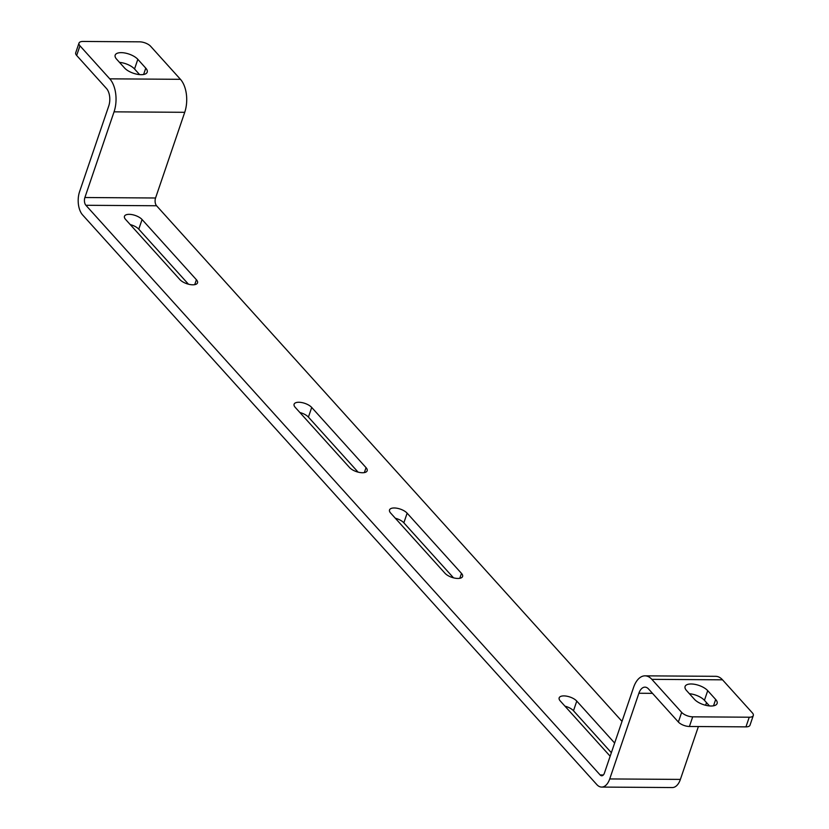 <?xml version="1.0" encoding="UTF-8"?>
<svg xmlns="http://www.w3.org/2000/svg" width="829" height="829" viewBox="0 0 829 829"><rect width="100%" height="100%" fill="white"/><g stroke="black" fill="none" stroke-linecap="round" stroke-linejoin="round"><path stroke-width="1.24" d="M299.901 412.531A9.886 4.259 -161.2 0 1 308.419 417.111L358.087 472.126M130.257 224.597A9.886 4.259 -161.2 0 1 138.775 229.177L188.442 284.192M678.371 722.028L681.656 712.38A8.477 3.648 18.8 0 0 692.702 716.826L689.417 726.484A8.477 3.648 -161.2 0 1 678.371 722.028L648.558 688.992A12.715 7.015 -89.6 0 0 644.941 687.148A12.715 7.015 -89.6 0 0 638.89 693.251L609.719 778.939A16.953 9.357 90.4 0 1 601.657 787.073A16.953 9.357 90.4 0 1 596.839 784.607L82.61 214.939A16.953 9.357 90.4 0 1 79.584 191.644L108.754 105.967A12.715 7.015 -89.6 0 0 106.485 88.496L76.662 55.46A8.477 3.648 -161.2 0 1 75.708 52.776L78.993 43.118A8.477 3.648 18.8 0 0 79.957 45.802L76.662 55.46M611.356 752.701L573.492 710.754A9.886 4.259 18.8 0 0 564.974 706.173M453.504 577.834L403.847 522.819A9.886 4.259 18.8 0 0 395.329 518.239M614.641 743.043L576.777 701.096A9.886 4.259 18.8 0 0 566.808 696.194A9.886 4.259 18.8 0 0 559.171 697.863A9.886 4.259 18.8 0 0 560.29 700.992L610.154 756.224M349.558 467.546L295.217 407.35A9.886 4.259 -161.2 0 1 294.108 404.21A9.886 4.259 -161.2 0 1 301.735 402.552A9.886 4.259 -161.2 0 1 311.714 407.453L366.045 467.649A9.886 4.259 -161.2 0 1 367.164 470.789A9.886 4.259 -161.2 0 1 359.527 472.447A9.886 4.259 -161.2 0 1 349.558 467.546M179.914 279.611L125.573 219.416A9.886 4.259 -161.2 0 1 124.464 216.286A9.886 4.259 -161.2 0 1 132.091 214.628A9.886 4.259 -161.2 0 1 142.07 219.53L196.4 279.725A9.886 4.259 -161.2 0 1 197.52 282.855A9.886 4.259 -161.2 0 1 189.882 284.513A9.886 4.259 -161.2 0 1 179.914 279.611M622.019 721.385L156.567 205.758A5.648 3.119 90.4 0 1 155.562 197.996L184.732 112.309A24.01 13.254 -89.6 0 0 180.442 79.315L150.629 46.279A8.477 3.648 18.8 0 0 139.583 41.833L83.045 41.45A8.477 3.648 18.8 0 0 78.993 43.118M681.656 712.38L651.843 679.345A24.01 13.254 -89.6 0 0 645.014 675.842A24.01 13.254 -89.6 0 0 633.594 687.376L604.424 773.063A5.648 3.119 90.4 0 1 601.73 775.778A5.648 3.119 90.4 0 1 600.123 774.949L85.895 205.281A5.648 3.119 90.4 0 1 84.89 197.52L114.05 111.842A24.01 13.254 -89.6 0 0 109.77 78.838L79.957 45.802M444.986 573.254A9.886 4.259 18.8 0 0 454.955 578.155A9.886 4.259 18.8 0 0 462.592 576.497A9.886 4.259 18.8 0 0 461.473 573.367L407.132 513.172A9.886 4.259 18.8 0 0 397.164 508.27A9.886 4.259 18.8 0 0 389.526 509.928A9.886 4.259 18.8 0 0 390.646 513.058L444.986 573.254M689.417 726.484L745.955 726.867L749.24 717.209A8.477 3.648 18.8 0 0 753.292 715.531A8.477 3.648 18.8 0 0 752.338 712.847L722.515 679.821A24.01 13.254 -89.6 0 0 715.686 676.319L645.014 675.842M753.292 715.531L750.007 725.188A8.477 3.648 -161.2 0 1 745.955 726.867M709.5 705.935L704.432 700.318A12.715 5.471 18.8 0 0 689.396 693.718M692.702 716.826L749.24 717.209M694.464 699.334A12.715 5.471 18.8 0 0 707.292 705.634A12.715 5.471 18.8 0 0 717.106 703.5A12.715 5.471 18.8 0 0 715.665 699.469L707.717 690.661A12.715 5.471 18.8 0 0 694.899 684.36A12.715 5.471 18.8 0 0 685.086 686.495A12.715 5.471 18.8 0 0 686.516 690.516L694.464 699.334M698.391 726.546L680.391 779.405A16.953 9.357 90.4 0 1 672.329 787.55L601.657 787.073M706.526 702.64L705.634 705.272M119.5 62.382A12.715 5.471 -161.2 0 1 134.536 68.983L139.604 74.6M124.568 67.999L116.62 59.191A12.715 5.471 -161.2 0 1 115.179 55.16A12.715 5.471 -161.2 0 1 125.003 53.025A12.715 5.471 -161.2 0 1 137.821 59.325L145.769 68.144A12.715 5.471 -161.2 0 1 147.21 72.164A12.715 5.471 -161.2 0 1 137.386 74.299A12.715 5.471 -161.2 0 1 124.568 67.999M85.895 205.281L156.567 205.758M600.123 774.949L603.346 774.97M651.843 679.345L722.515 679.821M609.719 778.939L680.391 779.405M638.89 693.251L652.475 693.345M84.89 197.52L155.562 197.996M114.05 111.842L184.732 112.309M109.77 78.838L180.442 79.315M137.821 59.325L134.536 68.983M145.769 68.144L143.614 74.475M715.665 699.469L713.51 705.811M707.717 690.661L704.432 700.318M142.07 219.53L138.775 229.177M196.4 279.725L194.722 284.658M311.714 407.453L308.419 417.111M366.045 467.649L364.366 472.582M576.777 701.096L573.492 710.754M461.473 573.367L459.794 578.3M407.132 513.172L403.847 522.819"/></g></svg>
